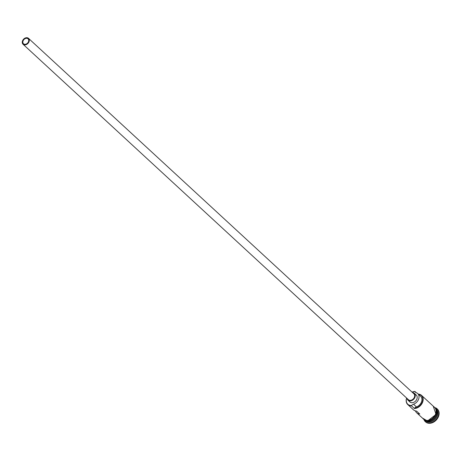 <?xml version="1.0" encoding="UTF-8"?>
<svg xmlns="http://www.w3.org/2000/svg" width="461" height="461" viewBox="0 0 461 461"><rect width="100%" height="100%" fill="white"/><g stroke="black" fill="none" stroke-linecap="round" stroke-linejoin="round"><path stroke-width="0.69" d="M412.076 392.115A8.05 6.085 132.7 0 1 414.912 391.441L414.888 391.556A7.779 5.878 -47.3 0 0 414.727 391.562A7.779 5.878 -47.3 0 0 412.122 392.155M406.665 398.074A7.779 5.878 -47.3 0 0 411.454 405.496A7.779 5.878 -47.3 0 0 411.621 405.484L411.529 405.853A8.05 6.085 132.7 0 1 407.766 404.562A8.05 6.085 132.7 0 1 406.619 398.033M25.073 44.302A3.354 2.536 -47.3 0 0 28.265 42.153A3.354 2.536 -47.3 0 0 28.052 38.833A3.354 2.536 -47.3 0 0 26.484 38.298A3.354 2.536 -47.3 0 0 23.292 40.447A3.354 2.536 -47.3 0 0 23.505 43.766A3.354 2.536 -47.3 0 0 25.073 44.302M26.623 37.698A4.022 3.043 -47.3 0 0 22.796 40.28A4.022 3.043 -47.3 0 0 23.05 44.256A4.022 3.043 -47.3 0 0 24.934 44.901A4.022 3.043 -47.3 0 0 28.761 42.326A4.022 3.043 -47.3 0 0 28.507 38.344A4.022 3.043 -47.3 0 0 26.623 37.698M23.05 44.256L408.429 399.699A4.022 3.043 -47.3 0 0 410.307 400.344A4.022 3.043 -47.3 0 0 414.139 397.762A4.022 3.043 -47.3 0 0 413.88 393.786L28.507 38.344M407.08 398.46A4.696 3.55 -47.3 0 0 407.973 400.194A4.696 3.55 -47.3 0 0 410.169 400.943A4.696 3.55 -47.3 0 0 414.635 397.935A4.696 3.55 -47.3 0 0 414.335 393.291A4.696 3.55 -47.3 0 0 412.537 392.542M407.973 400.194L409.91 401.98A4.696 3.55 -47.3 0 0 412.105 402.73A4.696 3.55 -47.3 0 0 416.571 399.722A4.696 3.55 -47.3 0 0 416.271 395.077L414.335 393.291M436.169 408.953A8.05 6.085 132.7 0 1 435.916 416.779A8.05 6.085 132.7 0 1 428.505 421.51A8.05 6.085 132.7 0 1 425.342 420.691M436.262 409.184A8.05 6.085 132.7 0 1 435.547 416.877A8.05 6.085 132.7 0 1 428.315 421.331A8.05 6.085 132.7 0 1 425.584 420.76M436.106 408.803L436.296 408.982A8.05 6.085 132.7 0 1 436.809 416.946A8.05 6.085 132.7 0 1 429.151 422.109A8.05 6.085 132.7 0 1 425.388 420.818L425.192 420.639M435.501 407.801A8.719 6.592 132.7 0 1 437.074 408.792A8.719 6.592 132.7 0 1 437.627 417.412A8.719 6.592 132.7 0 1 429.335 423.008A8.719 6.592 132.7 0 1 425.255 421.608A8.719 6.592 132.7 0 1 424.143 420.115M415.424 410.889A8.05 6.085 -47.3 0 0 416.675 412.779A8.05 6.085 -47.3 0 0 419.764 414.059L416.531 411.079A8.05 6.085 132.7 0 1 413.442 409.8L407.766 404.562M414.912 391.441L416.3 392.72M418.3 394.12A8.05 6.085 132.7 0 1 421.579 395.411L434.493 407.317A8.05 6.085 132.7 0 1 435 415.28A8.05 6.085 132.7 0 1 427.347 420.438A8.05 6.085 132.7 0 1 423.578 419.147L416.675 412.779M411.529 405.853L414.433 408.532L414.525 408.164A7.779 5.878 -47.3 0 0 422.524 401.335A7.779 5.878 -47.3 0 0 418.461 394.264M437.235 408.942A8.719 6.592 132.7 0 1 437.397 409.086A8.719 6.592 132.7 0 1 437.95 417.712A8.719 6.592 132.7 0 1 429.658 423.302A8.719 6.592 132.7 0 1 425.578 421.901A8.719 6.592 132.7 0 1 425.417 421.752M411.621 405.484A4.022 3.043 -47.3 0 1 413.534 404.228L416.439 406.907A4.022 3.043 -47.3 0 0 414.525 408.164M416.439 406.907A6.771 5.117 -47.3 0 0 421.452 401.992A6.771 5.117 -47.3 0 0 420.588 396.23L417.683 393.55A6.771 5.117 -47.3 0 0 416.237 392.697A4.022 3.043 -47.3 0 1 415.378 392.196A4.022 3.043 -47.3 0 1 414.888 391.556M421.579 395.411A8.05 6.085 132.7 0 1 422.092 403.369A8.05 6.085 132.7 0 1 414.433 408.532M413.534 404.228A6.771 5.117 -47.3 0 0 418.548 399.312A6.771 5.117 -47.3 0 0 417.683 393.55M428.211 421.337A7.912 5.981 -47.3 0 0 428.471 421.331A7.912 5.981 -47.3 0 0 437.045 411.754M423.002 418.617A8.114 6.131 -47.3 0 0 427.33 420.501A8.114 6.131 -47.3 0 0 435.282 414.842A8.114 6.131 -47.3 0 0 433.91 406.786M434.694 407.42A8.114 6.131 132.7 0 1 435.438 415.47A8.114 6.131 132.7 0 1 427.652 420.795M425.255 421.608L425.578 421.901M422.288 417.96L427.503 420.985L436.054 414.427L433.202 406.129M437.074 408.792L437.397 409.086"/></g></svg>
